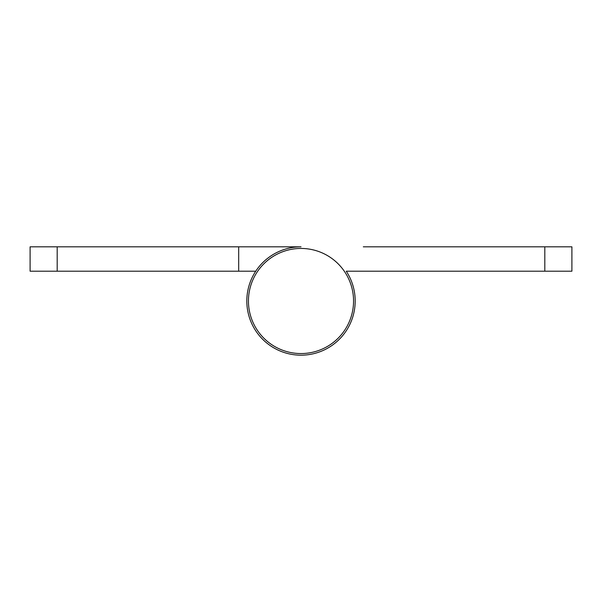 <?xml version="1.0" encoding="UTF-8"?>
<svg xmlns="http://www.w3.org/2000/svg" width="602" height="602" viewBox="0 0 602 602"><rect width="100%" height="100%" fill="white"/><g stroke="black" fill="none" stroke-linecap="round" stroke-linejoin="round"><path stroke-width="0.9" d="M301 246.82L57.19 246.82L57.19 271.201L238.693 271.201L238.693 246.82L301 246.82A54.18 54.18 0 0 0 247.836 311.452A54.18 54.18 0 0 0 321.513 351.147A54.18 54.18 0 0 0 346.248 271.201L544.81 271.201L544.81 246.82L363.307 246.82M57.19 271.201L30.1 271.201L30.1 246.82L57.19 246.82M255.752 271.201L238.693 271.201M544.81 246.82L571.9 246.82L571.9 271.201L544.81 271.201M363.307 271.201L346.248 271.201M248.445 301A52.555 52.555 0 0 0 301 353.555A52.555 52.555 0 0 0 353.555 301A52.555 52.555 0 0 0 301 248.445A52.555 52.555 0 0 0 248.445 301"/></g></svg>
